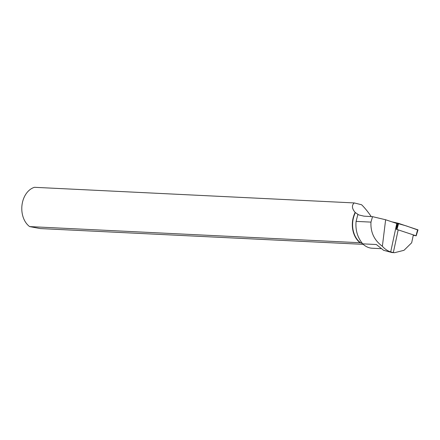 <?xml version="1.0" encoding="UTF-8"?>
<svg xmlns="http://www.w3.org/2000/svg" width="440" height="440" viewBox="0 0 440 440"><rect width="100%" height="100%" fill="white"/><g stroke="black" fill="none" stroke-linecap="round" stroke-linejoin="round"><path stroke-width="0.66" d="M413.27 235.29L415.993 235.769L396.693 229.367L398.046 223.201L418 229.873L416.163 235.862M417.582 229.9L406.219 225.885L391.826 221.815L398.046 223.201M380.853 248.655L372.174 248.232A23.903 17.595 -87.2 0 1 362.731 243.854L376.338 244.519L383.587 250.299L392.04 252.566L394.609 252.692L404.008 250.305L411.675 242.781L413.331 235.01M396.281 229.273L397.117 223.619A11.11 1.535 12 0 1 396.776 223.46L385.627 219.753L372.532 216.651L364.001 216.161L358.782 214.929L355.163 212.443A21.137 15.56 92.8 0 0 360.173 242.748L29.64 226.595L40.26 228.569L363.259 244.354M355.394 212.608A20.939 15.417 92.8 0 0 360.74 242.836L362.411 243.474M355.163 212.443C351.868 208.522 351.56 205.354 354.244 202.934L361.598 204.749C364.513 207.576 367.576 211.305 370.793 215.947L371.162 216.573M372.532 216.651L370.97 222.112L356.092 221.386L357.858 214.473M385.627 219.753L382.371 246.274C384.808 249.029 387.585 250.91 390.709 251.917L393.338 252.577L398.156 229.966M382.371 246.274C374.22 240.284 370.425 232.227 370.97 222.112M356.092 221.386C355.284 230.043 357.495 237.534 362.731 243.854M394.609 252.692L393.338 252.577M360.173 242.748L360.74 242.836M29.64 226.595A21.137 15.56 -87.2 0 1 22 205.084A21.137 15.56 -87.2 0 1 34.463 187.308L354.244 202.934M390.709 251.917L396.776 223.46M415.993 235.769L417.643 229.68M398.618 223.355L396.968 229.438"/></g></svg>
